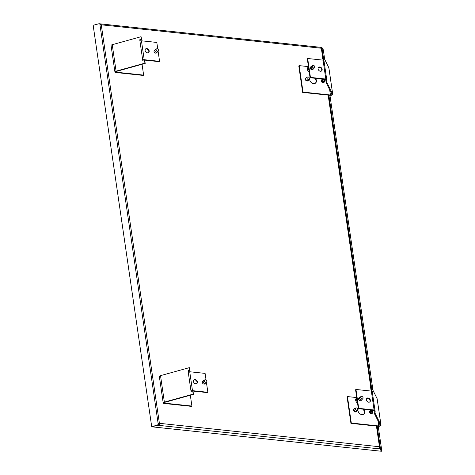 <?xml version="1.0" encoding="UTF-8"?>
<svg xmlns="http://www.w3.org/2000/svg" width="475" height="475" viewBox="0 0 475 475"><rect width="100%" height="100%" fill="white"/><g stroke="black" fill="none" stroke-linecap="round" stroke-linejoin="round"><path stroke-width="0.71" d="M206.566 382.013L205.663 382.987A1.562 1.205 -130.5 0 1 205.586 383.064A1.562 1.205 -130.5 0 1 204.179 383.093A1.562 1.205 -130.5 0 1 203.217 381.728A1.562 1.205 -130.5 0 1 203.555 380.683A1.562 1.205 -130.5 0 1 203.644 380.617L204.743 379.881A1.407 1.087 -130.5 0 1 205.984 379.947A1.407 1.087 -130.5 0 1 206.797 381.14A1.407 1.087 -130.5 0 1 206.566 382.013A1.407 1.087 -130.5 0 1 205.277 382.137A1.407 1.087 -130.5 0 1 204.357 380.879A1.407 1.087 -130.5 0 1 204.743 379.881M196.745 383.592A2.345 1.811 49.5 0 0 197.078 382.203A2.345 1.811 49.5 0 0 195.771 380.238A2.345 1.811 49.5 0 0 193.729 380.059M197.458 381.882A2.345 1.811 -130.5 0 1 196.947 383.45A2.345 1.811 -130.5 0 1 194.833 383.491A2.345 1.811 -130.5 0 1 193.396 381.449A2.345 1.811 -130.5 0 1 193.901 379.881A2.345 1.811 -130.5 0 1 196.015 379.84A2.345 1.811 -130.5 0 1 197.458 381.882M204.683 384.002A1.722 1.33 49.5 0 0 204.832 383.705M205.212 383.384A1.722 1.33 -130.5 0 1 204.891 383.859A1.722 1.33 -130.5 0 1 203.342 383.895A1.722 1.33 -130.5 0 1 202.285 382.393A1.722 1.33 -130.5 0 1 202.653 381.247A1.722 1.33 -130.5 0 1 203.175 381.003M202.801 381.33A1.722 1.33 49.5 0 0 202.487 381.431M191.235 391.056L190.962 390.794A1.823 0.736 -8.3 0 1 192.482 390.652L207.86 392.291L207.48 392.611L192.108 390.978A1.045 0.422 171.7 0 0 191.235 391.056L191.36 391.911M206.067 379.994L205.099 373.392L189.727 371.759A1.823 0.736 171.7 0 0 188.201 371.895L188.029 370.714L189.721 370.245L189.994 370.512L188.308 370.981L188.433 371.842M206.388 382.203L207.86 392.291M193.479 394.369L164.647 402.367A1.045 0.422 171.7 0 0 163.982 402.865A1.045 0.422 171.7 0 0 164.51 403.15L191.906 406.066L191.532 406.386L164.136 403.471A1.823 0.736 -8.3 0 1 163.21 402.978A1.823 0.736 -8.3 0 1 164.374 402.105L193.2 394.108L193.479 394.369L193.099 391.768L191.134 391.976L188.201 371.895M163.21 402.978L159.351 376.527A1.823 0.736 171.7 0 1 160.514 375.648L189.341 367.65L189.721 370.245M192.82 391.507L193.2 394.108M189.341 367.65L189.994 370.512M190.327 395.242L191.906 406.066M158.282 51.062L157.385 52.036A1.562 1.205 -130.5 0 1 157.308 52.113A1.562 1.205 -130.5 0 1 155.895 52.143A1.562 1.205 -130.5 0 1 154.933 50.777A1.562 1.205 -130.5 0 1 155.272 49.733A1.562 1.205 -130.5 0 1 155.361 49.667L156.465 48.931A1.407 1.087 -130.5 0 1 157.706 48.996A1.407 1.087 -130.5 0 1 158.513 50.19A1.407 1.087 -130.5 0 1 158.282 51.062A1.407 1.087 -130.5 0 1 156.999 51.187A1.407 1.087 -130.5 0 1 156.079 49.928A1.407 1.087 -130.5 0 1 156.465 48.931M148.467 52.642A2.345 1.811 49.5 0 0 148.8 51.252A2.345 1.811 49.5 0 0 147.493 49.287A2.345 1.811 49.5 0 0 145.445 49.109M149.174 50.932A2.345 1.811 -130.5 0 1 148.669 52.499A2.345 1.811 -130.5 0 1 146.555 52.541A2.345 1.811 -130.5 0 1 145.113 50.498A2.345 1.811 -130.5 0 1 145.617 48.931A2.345 1.811 -130.5 0 1 147.737 48.883A2.345 1.811 -130.5 0 1 149.174 50.932M156.4 53.052A1.722 1.33 49.5 0 0 156.554 52.755M156.928 52.434A1.722 1.33 -130.5 0 1 156.607 52.909A1.722 1.33 -130.5 0 1 155.058 52.945A1.722 1.33 -130.5 0 1 154.001 51.443A1.722 1.33 -130.5 0 1 154.375 50.297A1.722 1.33 -130.5 0 1 154.898 50.053M154.518 50.38A1.722 1.33 49.5 0 0 154.203 50.481M142.957 60.105L142.678 59.844A1.823 0.736 -8.3 0 1 144.204 59.702L159.576 61.34L159.202 61.661L143.824 60.028A1.045 0.422 171.7 0 0 142.957 60.105L143.082 60.96M157.783 49.044L156.821 42.441L141.449 40.803A1.823 0.736 171.7 0 0 139.923 40.945L139.751 39.763L141.443 39.294L141.716 39.556L140.024 40.025L140.149 40.892M158.104 51.252L159.576 61.34M145.196 63.418L116.369 71.416A1.045 0.422 171.7 0 0 115.704 71.915A1.045 0.422 171.7 0 0 116.232 72.2L143.628 75.115L143.248 75.436L115.853 72.521A1.823 0.736 -8.3 0 1 114.932 72.028A1.823 0.736 -8.3 0 1 116.09 71.155L144.923 63.151L145.196 63.418L144.816 60.818L142.85 61.026L139.923 40.945M114.932 72.028L111.067 45.57A1.823 0.736 171.7 0 1 112.231 44.697L141.063 36.7L141.443 39.294M144.542 60.557L144.923 63.151M141.063 36.7L141.716 39.556M142.049 64.291L143.628 75.115M356.802 398.151A3.337 2.577 49.5 0 0 356.772 399.214A3.337 2.577 49.5 0 0 357.123 400.318M357.271 401.351A3.337 2.577 -130.5 0 1 356.44 399.493A3.337 2.577 -130.5 0 1 356.749 397.759M362.835 398.65L361.938 399.623A1.562 1.205 -130.5 0 1 361.861 399.701A1.562 1.205 -130.5 0 1 360.448 399.73A1.562 1.205 -130.5 0 1 359.486 398.365A1.562 1.205 -130.5 0 1 359.824 397.32A1.562 1.205 -130.5 0 1 359.913 397.254L361.012 396.518A1.407 1.087 -130.5 0 1 362.259 396.583A1.407 1.087 -130.5 0 1 363.066 397.777A1.407 1.087 -130.5 0 1 362.835 398.65A1.407 1.087 -130.5 0 1 361.552 398.774A1.407 1.087 -130.5 0 1 360.632 397.522A1.407 1.087 -130.5 0 1 361.012 396.518M357.509 402.996A3.129 2.417 -130.5 0 1 355.68 400.324A3.129 2.417 -130.5 0 1 356.351 398.234L356.618 398.008M357.723 409.319A1.407 1.087 -130.5 0 1 357.491 410.186A1.407 1.087 -130.5 0 1 356.202 410.311A1.407 1.087 -130.5 0 1 355.288 409.058A1.407 1.087 -130.5 0 1 355.668 408.055A1.407 1.087 -130.5 0 1 356.909 408.12A1.407 1.087 -130.5 0 1 357.723 409.319M356.642 411.332L356.185 411.724A1.722 1.33 -130.5 0 1 354.635 411.754A1.722 1.33 -130.5 0 1 353.578 410.258A1.722 1.33 -130.5 0 1 353.952 409.106L354.403 408.72A1.722 1.33 49.5 0 0 354.035 409.866A1.722 1.33 49.5 0 0 355.086 411.368A1.722 1.33 49.5 0 0 356.642 411.332A1.722 1.33 49.5 0 0 356.998 410.727M355.062 408.464A1.722 1.33 49.5 0 0 354.403 408.72M372.614 413.036L372.162 413.422A1.722 1.33 -130.5 0 1 370.607 413.458A1.722 1.33 -130.5 0 1 369.556 411.956A1.722 1.33 -130.5 0 1 369.924 410.81L370.381 410.418A1.722 1.33 49.5 0 0 370.007 411.57A1.722 1.33 49.5 0 0 371.064 413.066A1.722 1.33 49.5 0 0 372.614 413.036A1.722 1.33 49.5 0 0 372.988 411.884A1.722 1.33 49.5 0 0 371.931 410.388A1.722 1.33 49.5 0 0 370.381 410.418M371.872 413.007A1.407 1.087 49.5 0 0 371.883 412.567A1.407 1.087 49.5 0 0 370.292 411.16M370.28 411.599A1.407 1.087 -130.5 0 1 370.583 410.655A1.407 1.087 -130.5 0 1 371.848 410.632A1.407 1.087 -130.5 0 1 372.715 411.855A1.407 1.087 -130.5 0 1 372.412 412.799A1.407 1.087 -130.5 0 1 371.141 412.822A1.407 1.087 -130.5 0 1 370.28 411.599M363.648 414.164A3.859 2.981 49.5 0 0 364.301 411.76A3.859 2.981 49.5 0 0 362.947 409.165M363.69 409.248A3.859 2.981 -130.5 0 1 364.681 411.439A3.859 2.981 -130.5 0 1 363.85 414.016A3.859 2.981 -130.5 0 1 360.371 414.087A3.859 2.981 -130.5 0 1 358.002 410.727A3.859 2.981 -130.5 0 1 358.376 408.678M369.716 402.01A2.345 1.811 49.5 0 0 370.049 400.621A2.345 1.811 49.5 0 0 368.742 398.656A2.345 1.811 49.5 0 0 366.694 398.478M366.362 399.867A2.345 1.811 -130.5 0 1 366.866 398.299A2.345 1.811 -130.5 0 1 368.986 398.252A2.345 1.811 -130.5 0 1 370.423 400.3A2.345 1.811 -130.5 0 1 369.918 401.868A2.345 1.811 -130.5 0 1 367.804 401.909A2.345 1.811 -130.5 0 1 366.362 399.867M359.07 397.967A1.722 1.33 49.5 0 0 358.756 398.068M361.481 400.021A1.722 1.33 -130.5 0 1 361.16 400.502A1.722 1.33 -130.5 0 1 359.611 400.532A1.722 1.33 -130.5 0 1 358.554 399.036A1.722 1.33 -130.5 0 1 358.928 397.884A1.722 1.33 -130.5 0 1 359.45 397.646M371.717 389.625L372.228 391.489A1.823 0.736 171.7 0 0 371.331 391.091L355.959 389.458L355.585 389.779L358.34 408.678L373.712 410.311A1.045 0.422 -8.3 0 1 374.223 410.543L374.983 410.388L375.155 411.57L374.817 410.887L374.057 411.035L374.437 413.636L380.226 425.321A1.045 0.422 -8.3 0 1 380.243 425.374A1.045 0.422 -8.3 0 1 379.762 425.814A1.045 0.422 -8.3 0 1 378.706 425.956L351.31 423.035L347.451 396.577L347.077 396.904L350.936 423.362L378.332 426.277A1.823 0.736 -8.3 0 0 380.172 426.033A1.823 0.736 -8.3 0 0 381.021 425.262L377.156 398.804A1.823 0.736 171.7 0 0 377.132 398.709L371.337 387.024L370.577 387.178L370.957 389.779L371.717 389.625L371.337 387.024M355.959 389.458L358.72 408.352L374.092 409.99A1.823 0.736 -8.3 0 1 374.983 410.388L372.228 391.489M358.72 408.352L358.34 408.678M381.021 425.262A1.823 0.736 -8.3 0 0 380.992 425.167L375.197 413.482L374.817 410.887M374.288 410.988L374.223 410.543M372.056 390.308L371.296 390.462L370.957 389.779M371.385 391.097L371.296 390.462M375.197 413.482L374.437 413.636M369.039 398.881L366.593 398.62M356.719 397.569L347.451 396.577M351.31 423.035L350.936 423.362M308.524 67.201A3.337 2.577 49.5 0 0 308.489 68.263A3.337 2.577 49.5 0 0 308.839 69.368M308.988 70.401A3.337 2.577 -130.5 0 1 308.162 68.543A3.337 2.577 -130.5 0 1 308.465 66.809M314.557 67.699L313.66 68.673A1.562 1.205 -130.5 0 1 313.577 68.75A1.562 1.205 -130.5 0 1 312.17 68.78A1.562 1.205 -130.5 0 1 311.208 67.414A1.562 1.205 -130.5 0 1 311.547 66.369A1.562 1.205 -130.5 0 1 311.636 66.304L312.734 65.568A1.407 1.087 -130.5 0 1 313.975 65.633A1.407 1.087 -130.5 0 1 314.788 66.827A1.407 1.087 -130.5 0 1 314.557 67.699A1.407 1.087 -130.5 0 1 313.268 67.824A1.407 1.087 -130.5 0 1 312.354 66.571A1.407 1.087 -130.5 0 1 312.734 65.568M309.231 72.046A3.129 2.417 -130.5 0 1 307.396 69.374A3.129 2.417 -130.5 0 1 308.073 67.284L308.334 67.058M309.445 78.363A1.407 1.087 -130.5 0 1 309.207 79.236A1.407 1.087 -130.5 0 1 307.925 79.361A1.407 1.087 -130.5 0 1 307.004 78.108A1.407 1.087 -130.5 0 1 307.39 77.104A1.407 1.087 -130.5 0 1 308.631 77.17A1.407 1.087 -130.5 0 1 309.445 78.363M308.358 80.382L307.907 80.774A1.722 1.33 -130.5 0 1 306.357 80.803A1.722 1.33 -130.5 0 1 305.3 79.307A1.722 1.33 -130.5 0 1 305.668 78.155L306.126 77.769A1.722 1.33 49.5 0 0 305.752 78.915A1.722 1.33 49.5 0 0 306.808 80.418A1.722 1.33 49.5 0 0 308.358 80.382A1.722 1.33 49.5 0 0 308.714 79.776M306.785 77.514A1.722 1.33 49.5 0 0 306.126 77.769M324.336 82.086L323.879 82.472A1.722 1.33 -130.5 0 1 322.329 82.508A1.722 1.33 -130.5 0 1 321.272 81.005A1.722 1.33 -130.5 0 1 321.646 79.853L322.098 79.468A1.722 1.33 49.5 0 0 321.729 80.619A1.722 1.33 49.5 0 0 322.78 82.116A1.722 1.33 49.5 0 0 324.336 82.086A1.722 1.33 49.5 0 0 324.704 80.934A1.722 1.33 49.5 0 0 323.647 79.438A1.722 1.33 49.5 0 0 322.098 79.468M323.588 82.056A1.407 1.087 49.5 0 0 323.606 81.617A1.407 1.087 49.5 0 0 322.008 80.21M321.997 80.649A1.407 1.087 -130.5 0 1 322.299 79.705A1.407 1.087 -130.5 0 1 323.57 79.681A1.407 1.087 -130.5 0 1 324.437 80.904A1.407 1.087 -130.5 0 1 324.128 81.848A1.407 1.087 -130.5 0 1 322.863 81.872A1.407 1.087 -130.5 0 1 321.997 80.649M315.37 83.214A3.859 2.981 49.5 0 0 316.023 80.809A3.859 2.981 49.5 0 0 314.664 78.215M315.406 78.298A3.859 2.981 -130.5 0 1 316.397 80.489A3.859 2.981 -130.5 0 1 315.566 83.066A3.859 2.981 -130.5 0 1 312.087 83.137A3.859 2.981 -130.5 0 1 309.718 79.776A3.859 2.981 -130.5 0 1 310.092 77.728M321.433 71.06A2.345 1.811 49.5 0 0 321.765 69.671A2.345 1.811 49.5 0 0 320.459 67.705A2.345 1.811 49.5 0 0 318.416 67.527M318.084 68.917A2.345 1.811 -130.5 0 1 318.588 67.349A2.345 1.811 -130.5 0 1 320.702 67.302A2.345 1.811 -130.5 0 1 322.145 69.344A2.345 1.811 -130.5 0 1 321.634 70.918A2.345 1.811 -130.5 0 1 319.521 70.959A2.345 1.811 -130.5 0 1 318.084 68.917M310.793 67.017A1.722 1.33 49.5 0 0 310.478 67.118M313.203 69.071A1.722 1.33 -130.5 0 1 312.883 69.552A1.722 1.33 -130.5 0 1 311.333 69.582A1.722 1.33 -130.5 0 1 310.276 68.085A1.722 1.33 -130.5 0 1 310.644 66.933A1.722 1.33 -130.5 0 1 311.167 66.696M312.675 69.688A1.722 1.33 49.5 0 0 312.823 69.392M323.433 58.674L323.95 60.539A1.823 0.736 171.7 0 0 323.053 60.141L307.681 58.502L307.301 58.829L310.056 77.728L325.434 79.361A1.045 0.422 -8.3 0 1 325.945 79.592L326.705 79.438L326.877 80.619L326.539 79.931L325.779 80.085L326.153 82.686L331.948 94.371A1.045 0.422 -8.3 0 1 331.966 94.424A1.045 0.422 -8.3 0 1 331.479 94.863A1.045 0.422 -8.3 0 1 330.428 95.006L303.032 92.085L299.173 65.627L298.793 65.954L302.652 92.411L330.048 95.327A1.823 0.736 -8.3 0 0 331.894 95.083A1.823 0.736 -8.3 0 0 332.738 94.311L328.878 67.854A1.823 0.736 171.7 0 0 328.848 67.759L323.059 56.074L322.293 56.228L322.673 58.823L323.433 58.674L323.059 56.074M307.681 58.502L310.436 77.401L325.808 79.04A1.823 0.736 -8.3 0 1 326.705 79.438L323.95 60.539M310.436 77.401L310.056 77.728M332.738 94.311A1.823 0.736 -8.3 0 0 332.708 94.216L326.919 82.531L326.539 79.931M326.01 80.038L325.945 79.592M323.778 59.357L323.012 59.512L322.673 58.823M323.107 60.147L323.012 59.512M326.919 82.531L326.153 82.686M320.762 67.931L318.309 67.67M308.435 66.619L299.173 65.627M303.032 92.085L302.652 92.411M321.492 48.26L321.361 47.393L321.907 47.53L322.056 48.521A1.562 0.629 171.7 0 0 321.326 48.236A1.562 0.772 -83.9 0 0 320.767 47.328L321.332 47.393L321.142 47.648M379.359 448.026L379.828 448.358L379.258 448.299A1.562 0.772 -83.9 0 0 379.46 446.743A1.562 0.629 -8.3 0 1 380.19 447.028L381.847 451.143L381.336 451.25L379.679 447.135A1.045 0.422 171.7 0 0 379.483 447.022M321.361 47.399L100.706 23.898A1.562 0.772 96.1 0 1 101.264 24.807A1.562 0.629 171.7 0 0 100.106 24.89L100.112 23.839L100.261 24.854M158.567 424.531L159.202 424.864L158.591 424.525M379.828 448.358L380.048 448.928L158.852 425.38L157.718 425.256L158.632 424.804M381.134 450.864L380.048 448.928M158.424 423.575L158.602 424.804L158.424 423.575A1.045 0.422 171.7 0 1 159.149 423.534L159.404 423.314A1.562 0.772 96.1 0 1 159.202 424.864M100.706 23.898L100.142 23.839M100.843 24.558L100.373 24.504L100.748 24.183M157.718 425.256L152.036 426.776M324.692 59.369L323.297 49.798L321.907 47.53M380.332 448.02L379.858 448.358M379.679 447.135L380.19 447.028M99.714 23.815L100.112 23.839M158.602 424.804L151.703 426.645L157.065 425.19L158.383 424.389M99.958 23.898L98.515 23.845L93.153 25.294L151.703 426.645M158.24 423.397A1.562 0.629 -8.3 0 1 159.404 423.314L379.46 446.743L376.443 426.075M381.188 451.232L152.042 426.835M329.935 95.315L372.97 390.319M378.213 426.265L381.847 451.143M100.373 24.504A1.045 0.511 96.1 0 1 100.617 24.415A1.045 0.511 96.1 0 1 100.961 24.789M159.149 423.534A1.045 0.511 96.1 0 1 159.018 424.567M189.727 371.759L192.482 390.652M160.514 375.648L164.374 402.105M164.409 402.45L164.51 403.15M141.449 40.803L144.204 59.702M112.231 44.697L116.09 71.155M116.132 71.499L116.232 72.2M374.092 409.99L371.23 390.331M380.992 425.167L377.132 398.709M378.706 425.956L377.946 420.713M325.808 79.04L322.947 59.381M332.708 94.216L328.848 67.759M330.428 95.006L329.662 89.763M159.404 423.314L101.264 24.807L321.326 48.236L322.483 56.187M328.166 95.125L370.761 387.143M321.931 47.494L323.232 56.43M328.89 95.202L371.515 387.38M377.168 426.152L380.38 448.151M380.701 449L380.101 448.934M158.27 424.502L99.821 23.845M157.658 425.25L157.065 425.19M203.555 380.683L202.338 381.722M205.586 383.064L204.369 384.103M155.272 49.733L154.054 50.772M157.308 52.113L156.085 53.152M361.861 399.701L360.638 400.74M359.824 397.32L358.607 398.365M357.491 410.186L356.594 411.16M355.668 408.055L354.57 408.791M313.577 68.75L312.36 69.789M311.547 66.369L310.329 67.414M309.207 79.236L308.311 80.21M307.39 77.104L306.286 77.841M321.385 47.393L321.979 47.458M99.423 23.762L100.023 23.827"/></g></svg>

